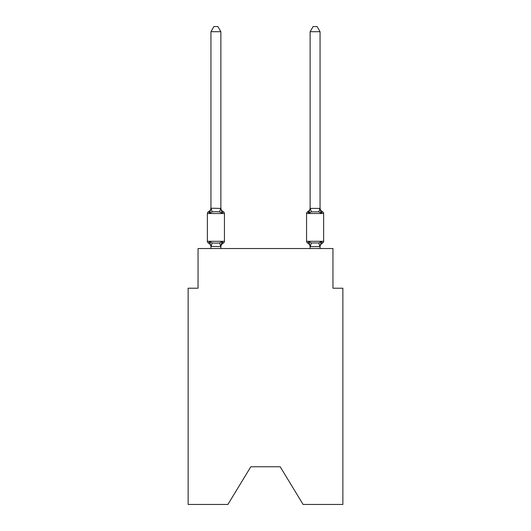 <?xml version="1.0" encoding="UTF-8"?>
<svg xmlns="http://www.w3.org/2000/svg" width="531" height="531" viewBox="0 0 531 531"><rect width="100%" height="100%" fill="white"/><g stroke="black" fill="none" stroke-linecap="round" stroke-linejoin="round"><path stroke-width="0.8" d="M280.182 466.756L303.095 504.45L342.867 504.45L342.867 288.214L332.95 288.214L332.95 248.541L198.05 248.541L198.05 288.214L188.133 288.214L188.133 504.45L227.905 504.45L250.818 466.756L280.182 466.756L250.818 466.756M220.863 31.707L210.946 31.707L213.92 26.55L217.889 26.55L220.863 31.707L220.863 208.404L222.104 213.137L223.319 211.743A1.985 1.985 0 0 1 224.434 213.522A1.985 1.985 0 0 0 223.319 211.743L222.104 213.137L223.319 211.743A1.985 1.985 0 0 1 224.434 213.522A1.985 1.985 0 0 0 223.319 211.743L222.104 213.137L223.319 211.743A1.985 1.985 0 0 1 224.434 213.522A1.985 1.985 0 0 0 223.319 211.743L222.104 213.137L223.319 211.743A1.985 1.985 0 0 1 224.434 213.522A1.985 1.985 0 0 0 223.319 211.743L222.104 213.137L223.319 211.743A1.985 1.985 0 0 1 224.434 213.522A1.985 1.985 0 0 0 223.319 211.743L222.104 213.137L223.319 211.743A1.985 1.985 0 0 1 224.434 213.522A1.985 1.985 0 0 0 223.319 211.743L222.104 213.137L223.319 211.743A1.985 1.985 0 0 1 224.434 213.522A1.985 1.985 0 0 0 223.319 211.743L222.104 213.137L223.319 211.743A1.985 1.985 0 0 1 224.434 213.522A1.985 1.985 0 0 0 223.319 211.743L222.104 213.137L223.319 211.743A1.985 1.985 0 0 1 224.434 213.522A1.985 1.985 0 0 0 223.319 211.743L222.104 213.137L223.319 211.743A1.985 1.985 0 0 1 224.434 213.522A1.985 1.985 0 0 0 223.319 211.743L222.104 213.137L223.319 211.743A1.985 1.985 0 0 1 224.434 213.522A1.985 1.985 0 0 0 223.319 211.743L222.104 213.137L223.319 211.743A1.985 1.985 0 0 1 224.434 213.522A1.985 1.985 0 0 0 223.319 211.743L222.104 213.137L223.319 211.743A1.985 1.985 0 0 1 224.434 213.522A1.985 1.985 0 0 0 223.319 211.743L222.104 213.137L223.319 211.743A1.985 1.985 0 0 1 224.434 213.522A1.985 1.985 0 0 0 223.319 211.743L222.104 213.137L223.319 211.743A1.985 1.985 0 0 1 224.434 213.522A1.985 1.985 0 0 0 223.319 211.743L222.104 213.137L223.319 211.743A1.985 1.985 0 0 1 224.434 213.522A1.985 1.985 0 0 0 223.319 211.743L222.104 213.137L223.319 211.743A1.985 1.985 0 0 1 224.434 213.522A1.985 1.985 0 0 0 223.319 211.743L222.104 213.137L223.319 211.743A1.985 1.985 0 0 1 224.434 213.522A1.985 1.985 0 0 0 223.319 211.743L222.104 213.137L223.319 211.743A1.985 1.985 0 0 1 224.434 213.522A1.985 1.985 0 0 0 223.319 211.743L222.104 213.137L223.319 211.743A1.985 1.985 0 0 1 224.434 213.522A1.985 1.985 0 0 0 223.319 211.743A1.985 1.985 0 0 1 224.434 213.522L224.434 241.3A1.985 1.985 0 0 1 223.319 243.079L222.104 241.685L223.319 243.079L222.104 241.685L223.319 243.079L222.104 241.685L223.319 243.079L222.104 241.685L223.319 243.079L222.104 241.685L223.319 243.079L222.104 241.685L223.319 243.079L222.104 241.685L223.319 243.079L222.104 241.685L223.319 243.079L222.104 241.685L223.319 243.079L222.104 241.685L223.319 243.079L222.104 241.685L223.319 243.079L222.104 241.685L223.319 243.079L222.104 241.685L223.319 243.079L222.104 241.685L220.783 246.623L210.946 246.417L210.946 247.008A4.367 4.367 0 0 0 208.491 243.079A1.985 1.985 0 0 1 207.375 241.3A1.985 1.985 0 0 0 208.491 243.079A1.985 1.985 0 0 1 207.375 241.3A1.985 1.985 0 0 0 208.491 243.079A1.985 1.985 0 0 1 207.375 241.3A1.985 1.985 0 0 0 208.491 243.079A1.985 1.985 0 0 1 207.375 241.3A1.985 1.985 0 0 0 208.491 243.079A1.985 1.985 0 0 1 207.375 241.3A1.985 1.985 0 0 0 208.491 243.079A1.985 1.985 0 0 1 207.375 241.3A1.985 1.985 0 0 0 208.491 243.079A1.985 1.985 0 0 1 207.375 241.3A1.985 1.985 0 0 0 208.491 243.079A1.985 1.985 0 0 1 207.375 241.3A1.985 1.985 0 0 0 208.491 243.079A1.985 1.985 0 0 1 207.375 241.3A1.985 1.985 0 0 0 208.491 243.079A1.985 1.985 0 0 1 207.375 241.3A1.985 1.985 0 0 0 208.491 243.079A1.985 1.985 0 0 1 207.375 241.3A1.985 1.985 0 0 0 208.491 243.079A1.985 1.985 0 0 1 207.375 241.3A1.985 1.985 0 0 0 208.491 243.079A1.985 1.985 0 0 1 207.375 241.3A1.985 1.985 0 0 0 208.491 243.079A1.985 1.985 0 0 1 207.375 241.3A1.985 1.985 0 0 0 208.491 243.079A1.985 1.985 0 0 1 207.375 241.3A1.985 1.985 0 0 0 208.491 243.079A1.985 1.985 0 0 1 207.375 241.3A1.985 1.985 0 0 0 208.491 243.079A1.985 1.985 0 0 1 207.375 241.3A1.985 1.985 0 0 0 208.491 243.079A1.985 1.985 0 0 1 207.375 241.3A1.985 1.985 0 0 0 208.491 243.079A1.985 1.985 0 0 1 207.375 241.3A1.985 1.985 0 0 0 208.491 243.079A1.985 1.985 0 0 1 207.375 241.3A1.985 1.985 0 0 0 208.491 243.079A1.985 1.985 0 0 1 207.375 241.3A1.985 1.985 0 0 0 208.491 243.079A1.985 1.985 0 0 1 207.375 241.3A1.985 1.985 0 0 0 208.491 243.079A1.985 1.985 0 0 1 207.375 241.3A1.985 1.985 0 0 0 208.491 243.079A1.985 1.985 0 0 1 207.375 241.3A1.985 1.985 0 0 0 208.491 243.079A1.985 1.985 0 0 1 207.375 241.3A1.985 1.985 0 0 0 208.491 243.079A1.985 1.985 0 0 1 207.375 241.3A1.985 1.985 0 0 0 208.491 243.079A1.985 1.985 0 0 1 207.375 241.3A1.985 1.985 0 0 0 208.491 243.079A1.985 1.985 0 0 1 207.375 241.3A1.985 1.985 0 0 0 208.491 243.079L209.705 241.685L208.491 243.079L209.705 241.685L208.491 243.079L209.705 241.685L208.491 243.079L209.705 241.685L208.491 243.079L209.705 241.685L208.491 243.079L209.705 241.685L208.491 243.079L209.705 241.685L208.491 243.079L209.705 241.685L208.491 243.079L209.705 241.685L208.491 243.079L209.705 241.685L208.491 243.079L209.705 241.685L208.491 243.079L209.705 241.685L208.491 243.079L209.705 241.685L208.491 243.079L209.705 241.685L208.491 243.079L209.705 241.685L212.181 242.959L215.905 243.158L219.628 242.959L222.104 241.685L223.319 243.079A1.985 1.985 0 0 0 224.434 241.3A1.985 1.985 0 0 1 223.319 243.079L222.755 242.806L223.319 243.079A1.985 1.985 0 0 0 224.434 241.3A1.985 1.985 0 0 1 223.319 243.079A1.985 1.985 0 0 0 224.434 241.3A1.985 1.985 0 0 1 223.319 243.079L222.755 242.806L223.319 243.079A1.985 1.985 0 0 0 224.434 241.3A1.985 1.985 0 0 1 223.319 243.079A1.985 1.985 0 0 0 224.434 241.3A1.985 1.985 0 0 1 223.319 243.079L222.755 242.806L223.319 243.079A1.985 1.985 0 0 0 224.434 241.3A1.985 1.985 0 0 1 223.319 243.079A1.985 1.985 0 0 0 224.434 241.3A1.985 1.985 0 0 1 223.319 243.079L222.755 242.806L223.319 243.079A1.985 1.985 0 0 0 224.434 241.3A1.985 1.985 0 0 1 223.319 243.079A1.985 1.985 0 0 0 224.434 241.3A1.985 1.985 0 0 1 223.319 243.079L222.755 242.806L223.319 243.079A1.985 1.985 0 0 0 224.434 241.3A1.985 1.985 0 0 1 223.319 243.079A1.985 1.985 0 0 0 224.434 241.3A1.985 1.985 0 0 1 223.319 243.079L222.755 242.806L223.319 243.079A1.985 1.985 0 0 0 224.434 241.3A1.985 1.985 0 0 1 223.319 243.079A1.985 1.985 0 0 0 224.434 241.3A1.985 1.985 0 0 1 223.319 243.079L222.755 242.806L223.319 243.079A1.985 1.985 0 0 0 224.434 241.3A1.985 1.985 0 0 1 223.319 243.079A1.985 1.985 0 0 0 224.434 241.3A1.985 1.985 0 0 1 223.319 243.079L222.755 242.806L223.319 243.079A1.985 1.985 0 0 0 224.434 241.3A1.985 1.985 0 0 1 223.319 243.079A1.985 1.985 0 0 0 224.434 241.3A1.985 1.985 0 0 1 223.319 243.079L222.755 242.806L223.319 243.079A1.985 1.985 0 0 0 224.434 241.3A1.985 1.985 0 0 1 223.319 243.079A1.985 1.985 0 0 0 224.434 241.3A1.985 1.985 0 0 1 223.319 243.079L222.755 242.806L223.319 243.079A1.985 1.985 0 0 0 224.434 241.3A1.985 1.985 0 0 1 223.319 243.079A1.985 1.985 0 0 0 224.434 241.3A1.985 1.985 0 0 1 223.319 243.079L222.755 242.806L223.319 243.079A1.985 1.985 0 0 0 224.434 241.3A1.985 1.985 0 0 1 223.319 243.079A1.985 1.985 0 0 0 224.434 241.3A1.985 1.985 0 0 1 223.319 243.079L222.755 242.806L223.319 243.079A1.985 1.985 0 0 0 224.434 241.3A1.985 1.985 0 0 1 223.319 243.079A1.985 1.985 0 0 0 224.434 241.3A1.985 1.985 0 0 1 223.319 243.079L222.755 242.806L223.319 243.079A1.985 1.985 0 0 0 224.434 241.3A1.985 1.985 0 0 1 223.319 243.079A1.985 1.985 0 0 0 224.434 241.3A1.985 1.985 0 0 1 223.319 243.079L222.755 242.806M222.104 241.685L223.319 243.079A1.985 1.985 0 0 0 224.434 241.3L207.375 241.3L207.375 213.522A1.985 1.985 0 0 1 208.491 211.743L209.705 213.137L208.491 211.743A1.985 1.985 0 0 0 207.375 213.522L224.434 213.522A1.985 1.985 0 0 0 223.319 211.743A1.985 1.985 0 0 1 224.434 213.522A1.985 1.985 0 0 0 223.319 211.743L222.104 213.137L223.319 211.743A1.985 1.985 0 0 1 224.434 213.522A1.985 1.985 0 0 0 223.319 211.743A1.985 1.985 0 0 1 224.434 213.522A1.985 1.985 0 0 0 223.319 211.743L222.104 213.137L223.319 211.743A1.985 1.985 0 0 1 224.434 213.522A1.985 1.985 0 0 0 223.319 211.743A1.985 1.985 0 0 1 224.434 213.522A1.985 1.985 0 0 0 223.319 211.743L222.104 213.137L223.319 211.743A1.985 1.985 0 0 1 224.434 213.522A1.985 1.985 0 0 0 223.319 211.743A1.985 1.985 0 0 1 224.434 213.522A1.985 1.985 0 0 0 223.319 211.743L222.104 213.137L219.628 211.862L215.905 211.663L212.181 211.862L209.705 213.137L208.491 211.743A1.985 1.985 0 0 0 207.375 213.522A1.985 1.985 0 0 1 208.491 211.743L209.055 212.015L208.491 211.743A1.985 1.985 0 0 0 207.375 213.522A1.985 1.985 0 0 1 208.491 211.743A1.985 1.985 0 0 0 207.375 213.522A1.985 1.985 0 0 1 208.491 211.743L209.055 212.015L208.491 211.743A1.985 1.985 0 0 0 207.375 213.522A1.985 1.985 0 0 1 208.491 211.743A1.985 1.985 0 0 0 207.375 213.522A1.985 1.985 0 0 1 208.491 211.743L209.055 212.015L208.491 211.743A1.985 1.985 0 0 0 207.375 213.522A1.985 1.985 0 0 1 208.491 211.743A1.985 1.985 0 0 0 207.375 213.522A1.985 1.985 0 0 1 208.491 211.743L209.055 212.015L208.491 211.743A1.985 1.985 0 0 0 207.375 213.522A1.985 1.985 0 0 1 208.491 211.743A1.985 1.985 0 0 0 207.375 213.522A1.985 1.985 0 0 1 208.491 211.743L209.055 212.015L208.491 211.743A1.985 1.985 0 0 0 207.375 213.522A1.985 1.985 0 0 1 208.491 211.743A1.985 1.985 0 0 0 207.375 213.522A1.985 1.985 0 0 1 208.491 211.743L209.055 212.015L208.491 211.743A1.985 1.985 0 0 0 207.375 213.522A1.985 1.985 0 0 1 208.491 211.743A1.985 1.985 0 0 0 207.375 213.522A1.985 1.985 0 0 1 208.491 211.743L209.055 212.015L208.491 211.743A1.985 1.985 0 0 0 207.375 213.522A1.985 1.985 0 0 1 208.491 211.743A1.985 1.985 0 0 0 207.375 213.522A1.985 1.985 0 0 1 208.491 211.743L209.055 212.015L208.491 211.743A1.985 1.985 0 0 0 207.375 213.522A1.985 1.985 0 0 1 208.491 211.743A1.985 1.985 0 0 0 207.375 213.522A1.985 1.985 0 0 1 208.491 211.743L209.055 212.015L208.491 211.743A1.985 1.985 0 0 0 207.375 213.522A1.985 1.985 0 0 1 208.491 211.743A1.985 1.985 0 0 0 207.375 213.522A1.985 1.985 0 0 1 208.491 211.743L209.055 212.015L208.491 211.743A1.985 1.985 0 0 0 207.375 213.522A1.985 1.985 0 0 1 208.491 211.743A1.985 1.985 0 0 0 207.375 213.522A1.985 1.985 0 0 1 208.491 211.743L209.055 212.015L208.491 211.743A1.985 1.985 0 0 0 207.375 213.522A1.985 1.985 0 0 1 208.491 211.743A1.985 1.985 0 0 0 207.375 213.522A1.985 1.985 0 0 1 208.491 211.743L209.055 212.015L208.491 211.743A1.985 1.985 0 0 0 207.375 213.522A1.985 1.985 0 0 1 208.491 211.743A1.985 1.985 0 0 0 207.375 213.522A1.985 1.985 0 0 1 208.491 211.743L209.055 212.015L208.491 211.743A1.985 1.985 0 0 0 207.375 213.522A1.985 1.985 0 0 1 208.491 211.743A1.985 1.985 0 0 0 207.375 213.522A1.985 1.985 0 0 1 208.491 211.743L209.055 212.015M209.705 213.137L210.946 208.225L220.863 208.404L220.863 207.813A4.367 4.367 0 0 0 223.319 211.743L222.104 213.137M220.863 246.417L221.327 244.087L220.863 246.417M320.054 248.541L320.054 247.008A4.367 4.367 0 0 1 322.509 243.079A1.985 1.985 0 0 0 323.625 241.3A1.985 1.985 0 0 1 322.509 243.079L321.295 241.685L322.509 243.079A1.985 1.985 0 0 0 323.625 241.3A1.985 1.985 0 0 1 322.509 243.079L321.295 241.685L322.509 243.079A1.985 1.985 0 0 0 323.625 241.3A1.985 1.985 0 0 1 322.509 243.079L321.295 241.685L322.509 243.079A1.985 1.985 0 0 0 323.625 241.3A1.985 1.985 0 0 1 322.509 243.079L321.295 241.685L322.509 243.079A1.985 1.985 0 0 0 323.625 241.3A1.985 1.985 0 0 1 322.509 243.079L321.295 241.685L322.509 243.079A1.985 1.985 0 0 0 323.625 241.3A1.985 1.985 0 0 1 322.509 243.079L321.295 241.685L322.509 243.079A1.985 1.985 0 0 0 323.625 241.3A1.985 1.985 0 0 1 322.509 243.079L321.295 241.685L322.509 243.079A1.985 1.985 0 0 0 323.625 241.3A1.985 1.985 0 0 1 322.509 243.079L321.295 241.685L322.509 243.079A1.985 1.985 0 0 0 323.625 241.3A1.985 1.985 0 0 1 322.509 243.079L321.295 241.685L322.509 243.079A1.985 1.985 0 0 0 323.625 241.3A1.985 1.985 0 0 1 322.509 243.079L321.295 241.685L322.509 243.079A1.985 1.985 0 0 0 323.625 241.3A1.985 1.985 0 0 1 322.509 243.079L321.295 241.685L322.509 243.079A1.985 1.985 0 0 0 323.625 241.3A1.985 1.985 0 0 1 322.509 243.079A1.985 1.985 0 0 0 323.625 241.3A1.985 1.985 0 0 1 322.509 243.079L321.295 241.685L322.509 243.079A1.985 1.985 0 0 0 323.625 241.3A1.985 1.985 0 0 1 322.509 243.079L321.295 241.685L322.509 243.079A1.985 1.985 0 0 0 323.625 241.3A1.985 1.985 0 0 1 322.509 243.079L321.295 241.685L322.509 243.079A1.985 1.985 0 0 0 323.625 241.3A1.985 1.985 0 0 1 322.509 243.079L321.295 241.685L322.509 243.079A1.985 1.985 0 0 0 323.625 241.3A1.985 1.985 0 0 1 322.509 243.079L321.295 241.685L322.509 243.079A1.985 1.985 0 0 0 323.625 241.3A1.985 1.985 0 0 1 322.509 243.079L321.295 241.685L322.509 243.079A1.985 1.985 0 0 0 323.625 241.3A1.985 1.985 0 0 1 322.509 243.079L321.295 241.685L322.509 243.079A1.985 1.985 0 0 0 323.625 241.3A1.985 1.985 0 0 1 322.509 243.079L321.295 241.685L322.509 243.079A1.985 1.985 0 0 0 323.625 241.3A1.985 1.985 0 0 1 322.509 243.079L321.295 241.685L322.509 243.079A1.985 1.985 0 0 0 323.625 241.3A1.985 1.985 0 0 1 322.509 243.079L321.295 241.685L322.509 243.079A1.985 1.985 0 0 0 323.625 241.3A1.985 1.985 0 0 1 322.509 243.079L321.295 241.685L322.509 243.079A1.985 1.985 0 0 0 323.625 241.3A1.985 1.985 0 0 1 322.509 243.079A1.985 1.985 0 0 0 323.625 241.3A1.985 1.985 0 0 1 322.509 243.079A1.985 1.985 0 0 0 323.625 241.3A1.985 1.985 0 0 1 322.509 243.079L321.295 241.685L322.509 243.079A1.985 1.985 0 0 0 323.625 241.3A1.985 1.985 0 0 1 322.509 243.079L321.295 241.685L322.509 243.079A1.985 1.985 0 0 0 323.625 241.3A1.985 1.985 0 0 1 322.509 243.079L321.295 241.685L322.509 243.079L321.295 241.685L322.509 243.079L321.295 241.685L320.704 242.348M320.054 31.707L317.08 26.55L313.111 26.55L310.137 31.707L320.054 31.707L320.054 208.404L321.295 213.137L322.509 211.743A1.985 1.985 0 0 1 323.625 213.522A1.985 1.985 0 0 0 322.509 211.743L321.295 213.137L320.259 209.898L321.295 213.137L322.509 211.743A1.985 1.985 0 0 1 323.625 213.522A1.985 1.985 0 0 0 322.509 211.743L321.295 213.137L322.509 211.743A1.985 1.985 0 0 1 323.625 213.522A1.985 1.985 0 0 0 322.509 211.743L321.295 213.137L320.259 209.898L321.295 213.137L322.509 211.743A1.985 1.985 0 0 1 323.625 213.522A1.985 1.985 0 0 0 322.509 211.743L321.295 213.137L322.509 211.743A1.985 1.985 0 0 1 323.625 213.522A1.985 1.985 0 0 0 322.509 211.743L321.295 213.137L320.259 209.898L321.295 213.137L322.509 211.743A1.985 1.985 0 0 1 323.625 213.522A1.985 1.985 0 0 0 322.509 211.743L321.295 213.137L322.509 211.743A1.985 1.985 0 0 1 323.625 213.522A1.985 1.985 0 0 0 322.509 211.743L321.295 213.137L320.259 209.898L321.295 213.137L322.509 211.743A1.985 1.985 0 0 1 323.625 213.522A1.985 1.985 0 0 0 322.509 211.743L321.295 213.137L322.509 211.743A1.985 1.985 0 0 1 323.625 213.522A1.985 1.985 0 0 0 322.509 211.743L321.295 213.137L320.259 209.898L321.295 213.137L322.509 211.743A1.985 1.985 0 0 1 323.625 213.522A1.985 1.985 0 0 0 322.509 211.743L321.295 213.137L322.509 211.743A1.985 1.985 0 0 1 323.625 213.522A1.985 1.985 0 0 0 322.509 211.743L321.295 213.137L320.259 209.898L321.295 213.137L322.509 211.743A1.985 1.985 0 0 1 323.625 213.522A1.985 1.985 0 0 0 322.509 211.743L321.295 213.137L322.509 211.743A1.985 1.985 0 0 1 323.625 213.522A1.985 1.985 0 0 0 322.509 211.743L321.295 213.137L320.259 209.898L321.295 213.137L322.509 211.743A1.985 1.985 0 0 1 323.625 213.522A1.985 1.985 0 0 0 322.509 211.743L321.295 213.137L322.509 211.743A1.985 1.985 0 0 1 323.625 213.522A1.985 1.985 0 0 0 322.509 211.743L321.295 213.137L320.259 209.898L321.295 213.137L322.509 211.743A1.985 1.985 0 0 1 323.625 213.522A1.985 1.985 0 0 0 322.509 211.743L321.295 213.137L322.509 211.743A1.985 1.985 0 0 1 323.625 213.522A1.985 1.985 0 0 0 322.509 211.743L321.295 213.137L320.259 209.898L321.295 213.137L322.509 211.743A1.985 1.985 0 0 1 323.625 213.522A1.985 1.985 0 0 0 322.509 211.743L321.295 213.137L322.509 211.743A1.985 1.985 0 0 1 323.625 213.522A1.985 1.985 0 0 0 322.509 211.743L321.295 213.137L320.259 209.898L321.295 213.137L322.509 211.743A1.985 1.985 0 0 1 323.625 213.522A1.985 1.985 0 0 0 322.509 211.743L321.295 213.137L322.509 211.743A1.985 1.985 0 0 1 323.625 213.522A1.985 1.985 0 0 0 322.509 211.743L321.295 213.137L320.259 209.898L321.295 213.137L322.509 211.743A1.985 1.985 0 0 1 323.625 213.522A1.985 1.985 0 0 0 322.509 211.743L321.295 213.137L322.509 211.743A1.985 1.985 0 0 1 323.625 213.522A1.985 1.985 0 0 0 322.509 211.743L321.295 213.137L320.259 209.898L321.295 213.137L322.509 211.743A1.985 1.985 0 0 1 323.625 213.522A1.985 1.985 0 0 0 322.509 211.743L321.295 213.137L322.509 211.743A1.985 1.985 0 0 1 323.625 213.522A1.985 1.985 0 0 0 322.509 211.743L321.295 213.137L320.259 209.898L321.295 213.137L322.509 211.743A1.985 1.985 0 0 1 323.625 213.522A1.985 1.985 0 0 0 322.509 211.743L321.295 213.137L322.509 211.743A1.985 1.985 0 0 1 323.625 213.522A1.985 1.985 0 0 0 322.509 211.743L321.295 213.137L320.259 209.898L321.295 213.137L322.509 211.743A1.985 1.985 0 0 1 323.625 213.522A1.985 1.985 0 0 0 322.509 211.743L321.295 213.137L318.819 211.862L311.372 211.862L308.896 213.137L307.681 211.743A1.985 1.985 0 0 0 306.566 213.522A1.985 1.985 0 0 1 307.681 211.743L308.245 212.015L307.681 211.743A1.985 1.985 0 0 0 306.566 213.522A1.985 1.985 0 0 1 307.681 211.743A1.985 1.985 0 0 0 306.566 213.522A1.985 1.985 0 0 1 307.681 211.743L308.245 212.015L307.681 211.743A1.985 1.985 0 0 0 306.566 213.522A1.985 1.985 0 0 1 307.681 211.743A1.985 1.985 0 0 0 306.566 213.522A1.985 1.985 0 0 1 307.681 211.743L308.245 212.015L307.681 211.743A1.985 1.985 0 0 0 306.566 213.522A1.985 1.985 0 0 1 307.681 211.743A1.985 1.985 0 0 0 306.566 213.522A1.985 1.985 0 0 1 307.681 211.743L308.245 212.015L307.681 211.743A1.985 1.985 0 0 0 306.566 213.522A1.985 1.985 0 0 1 307.681 211.743A1.985 1.985 0 0 0 306.566 213.522A1.985 1.985 0 0 1 307.681 211.743L308.245 212.015L307.681 211.743A1.985 1.985 0 0 0 306.566 213.522A1.985 1.985 0 0 1 307.681 211.743A1.985 1.985 0 0 0 306.566 213.522A1.985 1.985 0 0 1 307.681 211.743L308.245 212.015L307.681 211.743A1.985 1.985 0 0 0 306.566 213.522A1.985 1.985 0 0 1 307.681 211.743A1.985 1.985 0 0 0 306.566 213.522A1.985 1.985 0 0 1 307.681 211.743L308.245 212.015L307.681 211.743A1.985 1.985 0 0 0 306.566 213.522A1.985 1.985 0 0 1 307.681 211.743A1.985 1.985 0 0 0 306.566 213.522A1.985 1.985 0 0 1 307.681 211.743L308.245 212.015L307.681 211.743A1.985 1.985 0 0 0 306.566 213.522A1.985 1.985 0 0 1 307.681 211.743A1.985 1.985 0 0 0 306.566 213.522A1.985 1.985 0 0 1 307.681 211.743L308.245 212.015L307.681 211.743A1.985 1.985 0 0 0 306.566 213.522A1.985 1.985 0 0 1 307.681 211.743A1.985 1.985 0 0 0 306.566 213.522A1.985 1.985 0 0 1 307.681 211.743L308.245 212.015L307.681 211.743A1.985 1.985 0 0 0 306.566 213.522A1.985 1.985 0 0 1 307.681 211.743A1.985 1.985 0 0 0 306.566 213.522A1.985 1.985 0 0 1 307.681 211.743L308.245 212.015L307.681 211.743A1.985 1.985 0 0 0 306.566 213.522A1.985 1.985 0 0 1 307.681 211.743A1.985 1.985 0 0 0 306.566 213.522A1.985 1.985 0 0 1 307.681 211.743L308.245 212.015L307.681 211.743A1.985 1.985 0 0 0 306.566 213.522A1.985 1.985 0 0 1 307.681 211.743A1.985 1.985 0 0 0 306.566 213.522A1.985 1.985 0 0 1 307.681 211.743L308.245 212.015L307.681 211.743A1.985 1.985 0 0 0 306.566 213.522A1.985 1.985 0 0 1 307.681 211.743A1.985 1.985 0 0 0 306.566 213.522A1.985 1.985 0 0 1 307.681 211.743L308.245 212.015M310.137 31.707L310.137 208.404L320.054 208.404M310.137 248.541L310.137 247.008A4.367 4.367 0 0 0 307.681 243.079A1.985 1.985 0 0 1 306.566 241.3A1.985 1.985 0 0 0 307.681 243.079L308.896 241.685L307.681 243.079A1.985 1.985 0 0 1 306.566 241.3A1.985 1.985 0 0 0 307.681 243.079L308.896 241.685L307.681 243.079A4.367 4.367 0 0 1 310.137 247.008A4.367 4.367 0 0 0 307.681 243.079A1.985 1.985 0 0 1 306.566 241.3A1.985 1.985 0 0 0 307.681 243.079L308.896 241.685L307.681 243.079A1.985 1.985 0 0 1 306.566 241.3A1.985 1.985 0 0 0 307.681 243.079L308.896 241.685L307.681 243.079A4.367 4.367 0 0 1 310.137 247.008A4.367 4.367 0 0 0 307.681 243.079A1.985 1.985 0 0 1 306.566 241.3A1.985 1.985 0 0 0 307.681 243.079L308.896 241.685L307.681 243.079A1.985 1.985 0 0 1 306.566 241.3A1.985 1.985 0 0 0 307.681 243.079L308.896 241.685L307.681 243.079A4.367 4.367 0 0 1 310.137 247.008A4.367 4.367 0 0 0 307.681 243.079A1.985 1.985 0 0 1 306.566 241.3A1.985 1.985 0 0 0 307.681 243.079L308.896 241.685L307.681 243.079A1.985 1.985 0 0 1 306.566 241.3A1.985 1.985 0 0 0 307.681 243.079L308.896 241.685L307.681 243.079A4.367 4.367 0 0 1 310.137 247.008A4.367 4.367 0 0 0 307.681 243.079A1.985 1.985 0 0 1 306.566 241.3A1.985 1.985 0 0 0 307.681 243.079L308.896 241.685L307.681 243.079A1.985 1.985 0 0 1 306.566 241.3A1.985 1.985 0 0 0 307.681 243.079L308.896 241.685L307.681 243.079A4.367 4.367 0 0 1 310.137 247.008A4.367 4.367 0 0 0 307.681 243.079A1.985 1.985 0 0 1 306.566 241.3A1.985 1.985 0 0 0 307.681 243.079L308.896 241.685L307.681 243.079A1.985 1.985 0 0 1 306.566 241.3A1.985 1.985 0 0 0 307.681 243.079L308.896 241.685L307.681 243.079A4.367 4.367 0 0 1 310.137 247.008A4.367 4.367 0 0 0 307.681 243.079A1.985 1.985 0 0 1 306.566 241.3A1.985 1.985 0 0 0 307.681 243.079L308.896 241.685L307.681 243.079A1.985 1.985 0 0 1 306.566 241.3A1.985 1.985 0 0 0 307.681 243.079L308.896 241.685L307.681 243.079A4.367 4.367 0 0 1 310.137 247.008A4.367 4.367 0 0 0 307.681 243.079A1.985 1.985 0 0 1 306.566 241.3A1.985 1.985 0 0 0 307.681 243.079L308.896 241.685L307.681 243.079A1.985 1.985 0 0 1 306.566 241.3A1.985 1.985 0 0 0 307.681 243.079L308.896 241.685L307.681 243.079A4.367 4.367 0 0 1 310.137 247.008A4.367 4.367 0 0 0 307.681 243.079A1.985 1.985 0 0 1 306.566 241.3A1.985 1.985 0 0 0 307.681 243.079L308.896 241.685L307.681 243.079A1.985 1.985 0 0 1 306.566 241.3A1.985 1.985 0 0 0 307.681 243.079L308.896 241.685L307.681 243.079A4.367 4.367 0 0 1 310.137 247.008A4.367 4.367 0 0 0 307.681 243.079A1.985 1.985 0 0 1 306.566 241.3A1.985 1.985 0 0 0 307.681 243.079L308.896 241.685L307.681 243.079A1.985 1.985 0 0 1 306.566 241.3A1.985 1.985 0 0 0 307.681 243.079L308.896 241.685L307.681 243.079A4.367 4.367 0 0 1 310.137 247.008A4.367 4.367 0 0 0 307.681 243.079A1.985 1.985 0 0 1 306.566 241.3A1.985 1.985 0 0 0 307.681 243.079L308.896 241.685L307.681 243.079A1.985 1.985 0 0 1 306.566 241.3A1.985 1.985 0 0 0 307.681 243.079L308.896 241.685L307.681 243.079A4.367 4.367 0 0 1 310.137 247.008A4.367 4.367 0 0 0 307.681 243.079A1.985 1.985 0 0 1 306.566 241.3A1.985 1.985 0 0 0 307.681 243.079L308.896 241.685L307.681 243.079A1.985 1.985 0 0 1 306.566 241.3A1.985 1.985 0 0 0 307.681 243.079L308.896 241.685L307.681 243.079A4.367 4.367 0 0 1 310.137 247.008A4.367 4.367 0 0 0 307.681 243.079A1.985 1.985 0 0 1 306.566 241.3A1.985 1.985 0 0 0 307.681 243.079L308.896 241.685L307.681 243.079A1.985 1.985 0 0 1 306.566 241.3A1.985 1.985 0 0 0 307.681 243.079L308.896 241.685L307.681 243.079A4.367 4.367 0 0 1 310.137 247.008A4.367 4.367 0 0 0 307.681 243.079A1.985 1.985 0 0 1 306.566 241.3A1.985 1.985 0 0 0 307.681 243.079L308.896 241.685L307.681 243.079A1.985 1.985 0 0 1 306.566 241.3A1.985 1.985 0 0 0 307.681 243.079L308.896 241.685L311.372 242.959L318.819 242.959L321.295 241.685L319.974 246.623L310.217 246.623L308.896 241.685L307.681 243.079A4.367 4.367 0 0 1 310.137 247.008M309.361 211.564L308.896 213.137L307.681 211.743A1.985 1.985 0 0 0 306.566 213.522L306.566 241.3L323.625 241.3L323.625 213.522L306.566 213.522A1.985 1.985 0 0 1 307.681 211.743L308.896 213.137L307.681 211.743L308.896 213.137L307.681 211.743L308.896 213.137L307.681 211.743L308.896 213.137L307.681 211.743L308.896 213.137L307.681 211.743L308.896 213.137L307.681 211.743L308.896 213.137L307.681 211.743L308.896 213.137L307.681 211.743L308.896 213.137L307.681 211.743L308.896 213.137L307.681 211.743L308.896 213.137L307.681 211.743L308.896 213.137L307.681 211.743L308.896 213.137L307.681 211.743L308.896 213.137L309.361 211.564M320.054 207.813L320.054 207.813A4.367 4.367 0 0 0 322.509 211.743M210.946 208.404L210.946 31.707M210.946 248.541L210.946 246.417L209.705 241.685M220.863 208.404L220.863 207.813M220.863 248.541L220.863 246.596M223.319 243.079A4.367 4.367 0 0 0 220.863 247.008M208.491 211.743A4.367 4.367 0 0 0 210.946 207.813M310.137 207.813A4.367 4.367 0 0 1 307.681 211.743M310.137 208.404L308.896 213.137M212.181 242.959L211.026 246.623M219.628 242.959L220.783 246.623M211.026 208.198L212.181 211.862M220.783 208.198L219.628 211.862M319.974 246.623L318.819 242.959M310.217 246.623L311.372 242.959M318.819 211.862L319.974 208.198M311.372 211.862L310.217 208.198"/></g></svg>

